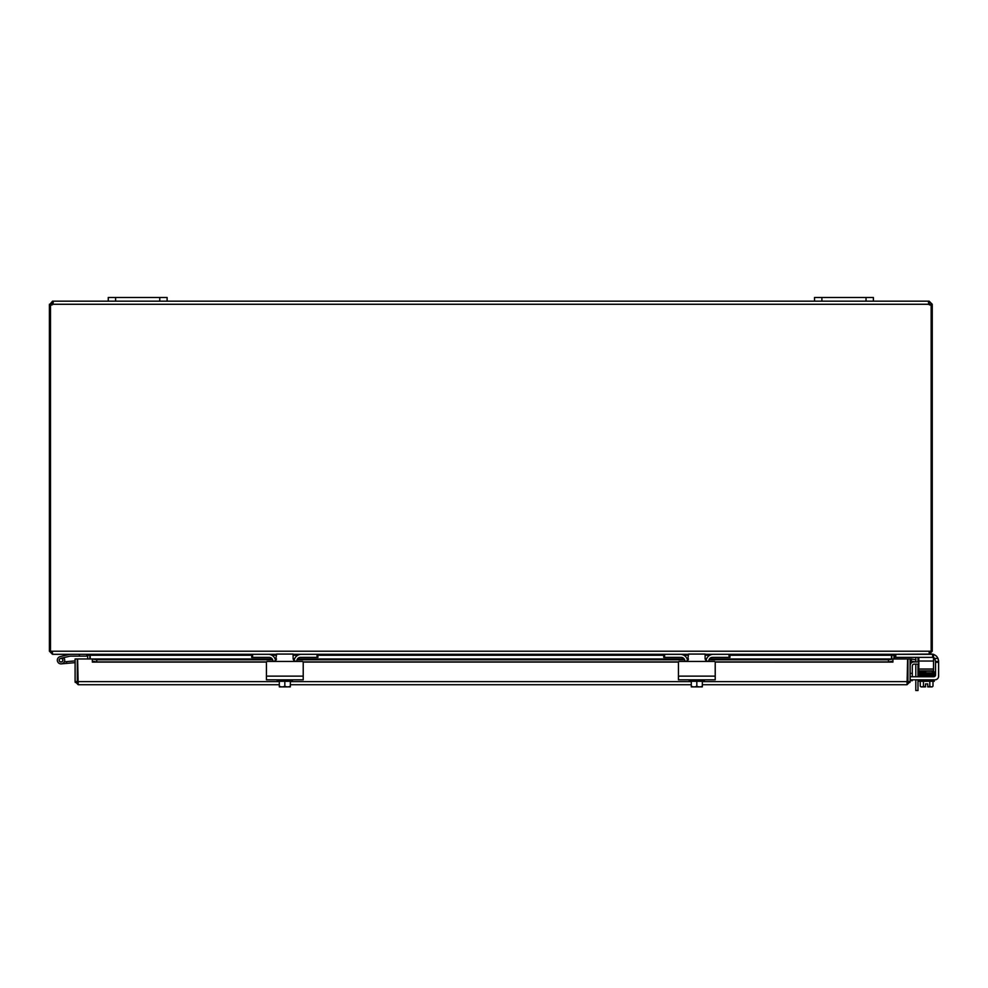 <?xml version="1.0" encoding="UTF-8"?>
<svg xmlns="http://www.w3.org/2000/svg" width="988" height="988" viewBox="0 0 988 988"><rect width="100%" height="100%" fill="white"/><g stroke="black" fill="none" stroke-linecap="round" stroke-linejoin="round"><path stroke-width="1.48" d="M873.392 301.167L873.392 297.487L814.532 297.487L814.532 301.167L873.392 301.167L873.392 297.487L873.392 301.167L928.806 301.167L928.806 304.267L929.152 301.167L932.252 304.267L931.165 304.996M167.108 297.487L108.26 297.487L108.26 301.167L167.108 301.167L167.108 297.487M915.814 679.818L915.814 690.513L917.988 690.513L917.988 679.818M915.814 659.762L915.814 658.329A1.84 1.84 0 0 0 915.543 657.366M917.938 657.366A3.68 3.68 0 0 1 917.988 657.983L917.988 661.935M917.988 664.121L917.988 676.755M915.814 676.755L915.814 664.121M915.814 661.935L915.814 660.737M89.859 658.971L89.834 654.797M50.487 304.996L49.4 304.996L49.4 651.203L52.5 654.303L86.771 654.303L87.685 655.229L87.685 658.971M891.818 654.797L891.781 658.971M929.152 654.105L894.881 654.303L893.967 655.229L893.967 658.971M251.718 655.229L90.192 655.229L90.192 658.971M894.56 654.303L891.46 655.229L891.46 658.971M90.192 655.229L87.092 654.303M52.5 652.129L51.574 651.203M930.079 651.203L929.152 652.129M918.815 657.366L918.815 661.046L933.524 661.046L933.524 654.303L929.152 654.303L932.252 651.203L932.252 304.996M276.541 654.303L52.821 654.303L51.932 651.932M49.4 651.203L929.745 651.203L928.831 654.303L729.934 654.303L729.934 657.366L729.934 654.303L705.111 654.303M688.537 654.303L293.115 654.303M929.745 651.203L932.252 651.203M50.487 651.203L50.487 304.922A2.062 2.062 0 0 0 52.846 304.267L53.29 302.069M930.918 304.996L928.806 303.341M932.252 304.267L930.079 304.267M929.152 301.167L929.152 303.341M52.5 303.341L52.5 301.167L52.846 303.341L50.734 304.996M49.4 304.996L52.5 301.167M51.574 304.267L49.4 304.267M928.522 303.378L928.806 304.267L52.846 304.267M931.165 651.203L931.165 304.922A2.062 2.062 0 0 1 928.806 304.267M928.362 302.069L928.806 301.167M52.846 301.167L108.26 301.167M167.108 301.167L814.532 301.167M918.815 664.121L914.147 664.121A1.84 1.84 0 0 0 912.307 665.961L912.307 673.347L910.133 673.347M910.133 665.616A3.68 3.68 0 0 1 913.814 661.935L918.815 661.935M912.307 680.695L910.133 680.695L912.307 680.695L912.307 679.818M912.307 676.755L912.307 673.347M77.607 677.36A3.68 3.68 0 0 0 77.607 680.374A3.68 3.68 0 0 1 77.607 677.36M907.947 679.139L907.947 679.139A3.68 3.68 0 0 1 907.626 680.374A3.68 3.68 0 0 0 907.626 677.36M75.1 681.621L75.1 658.971L77.274 658.971L77.274 681.621L75.1 681.621L78.2 684.721L279.308 684.721L78.2 684.721L77.607 658.971L272.231 658.971L92.316 659.021L92.316 661.17L96.738 661.935L96.738 659.799L92.316 659.033M911.257 661.17L915.604 661.935L915.975 659.799L911.628 659.033L911.208 661.17A0.914 0.914 0 0 0 910.133 662.071M911.628 659.033L911.591 659.021A3.1 3.1 0 0 0 910.133 659.12M892.917 659.033L888.496 659.799L888.496 661.935L892.917 661.17L892.917 658.971L892.917 662.084L715.189 662.071M892.917 661.17L892.917 662.071M888.496 661.935L715.139 661.935M678.509 661.935L303.143 661.935M266.513 661.935L96.738 661.935M92.316 661.17L92.316 658.971M888.496 659.799L709.001 659.799M706.259 659.799L705.42 659.799M688.228 659.799L687.389 659.799M684.647 659.799L297.005 659.799M294.263 659.799L293.424 659.799M276.232 659.799L275.393 659.799M272.651 659.799L96.738 659.799M92.316 662.084L266.464 662.071M709.421 658.971L907.626 658.971L907.033 684.721L702.345 684.721L907.033 684.721L910.133 681.621L910.133 658.971L907.947 658.971L907.947 681.621L910.133 681.621M75.199 682.399L78.2 682.547L77.274 681.621M910.034 682.399L907.033 682.547L907.947 681.621M691.304 684.721L290.349 684.721L691.304 684.721M64.331 661.799A3.68 3.68 0 0 1 64.319 661.824L66.455 661.639L66.616 663.393L61.342 663.862A3.68 3.68 0 0 1 57.39 660.774A3.68 3.68 0 0 1 60.169 656.612L69.79 654.315L60.169 656.612A3.68 3.68 0 0 0 58.341 662.726A3.68 3.68 0 0 0 63.355 663.022A3.68 3.68 0 0 0 63.998 658.045L61.861 658.551A1.84 1.84 0 0 1 61.021 662.034A1.84 1.84 0 0 1 60.589 658.403L70.062 656.143L86.771 656.143L86.771 654.303M60.169 656.612L69.901 654.303M66.32 657.045L63.689 657.662A3.68 3.68 0 0 1 63.998 658.045M79.41 654.303L79.41 656.143M59.181 660.355A1.84 1.84 0 0 0 61.182 662.022M61.861 658.551A1.84 1.84 0 0 0 60.589 658.403M62.232 661.577A1.84 1.84 0 0 0 62.849 660.033M75.1 662.652L61.342 663.862M66.455 661.639L75.1 660.886M59.515 661.12A1.766 1.766 0 0 1 60.083 658.687A1.766 1.766 0 0 1 62.516 659.255A1.766 1.766 0 0 1 61.948 661.688A1.766 1.766 0 0 1 59.515 661.12M266.439 674.915L266.439 662.306L266.439 679.818L303.217 679.818L303.217 662.306L303.217 674.915M275.677 660.564L273.602 661.429L296.054 661.429L293.967 660.564L293.115 658.49L293.115 654.068L276.541 654.068L275.677 660.564M296.054 661.429L302.34 661.429A0.877 0.877 0 0 1 303.217 662.306M266.439 662.306A0.877 0.877 0 0 1 267.316 661.429L273.602 661.429M277.171 679.818L277.171 681.288L292.473 681.288L292.473 679.818M289.101 686.882L290.237 686.882A9.497 9.497 0 0 0 290.349 686.808L290.349 686.203A7.805 6.755 90 0 1 287.582 686.882L279.419 686.882A9.497 9.497 0 0 1 279.308 686.808L279.308 686.203A7.805 6.755 -90 0 0 282.074 686.882L280.555 686.882M279.308 681.288L279.308 686.203M282.074 686.882A7.805 6.755 -90 0 0 284.828 686.203A7.805 6.755 90 0 0 287.582 686.882M284.828 681.288L284.828 686.203M290.349 681.288L290.349 686.203M294.091 660.676A7.361 7.361 0 0 1 301.377 654.303L317.049 654.303L317.049 657.366L300.463 657.366A3.68 3.68 0 0 0 296.795 661.046L296.795 661.429M272.861 661.429L272.861 661.046A3.68 3.68 0 0 0 269.181 657.366L252.607 657.366L252.607 654.303L268.279 654.303A7.361 7.361 0 0 1 275.566 660.676M251.718 654.303L251.718 657.366L252.607 657.366M317.049 657.366L317.938 657.366L317.938 654.303M678.435 674.915L678.435 662.306L678.435 679.818L715.213 679.818L715.213 662.306L715.213 674.915M687.673 660.564L685.598 661.429L708.05 661.429L705.975 660.564L705.111 658.49L705.111 654.068L688.537 654.068L687.673 660.564M708.05 661.429L714.336 661.429A0.877 0.877 0 0 1 715.213 662.306M678.435 662.306A0.877 0.877 0 0 1 679.312 661.429L685.598 661.429M689.167 679.818L689.167 681.288L704.481 681.288L704.481 679.818M701.097 686.882L702.233 686.882A9.497 9.497 0 0 0 702.345 686.808L702.345 686.203A7.805 6.755 90 0 1 699.578 686.882L691.415 686.882A9.497 9.497 0 0 1 691.304 686.808L691.304 686.203A7.805 6.755 -90 0 0 694.07 686.882L692.551 686.882M691.304 681.288L691.304 686.203M694.07 686.882A7.805 6.755 -90 0 0 696.824 686.203A7.805 6.755 90 0 0 699.578 686.882M696.824 681.288L696.824 686.203M702.345 681.288L702.345 686.203M706.087 660.676A7.361 7.361 0 0 1 713.373 654.303L729.045 654.303L729.045 657.366L712.459 657.366A3.68 3.68 0 0 0 708.791 661.046L708.791 661.429M684.857 661.429L684.857 661.046A3.68 3.68 0 0 0 681.177 657.366L664.603 657.366L664.603 654.303L680.275 654.303A7.361 7.361 0 0 1 687.562 660.676M663.714 654.303L663.714 657.366L664.603 657.366M729.045 657.366L729.934 657.366M910.133 676.335A1.84 1.84 0 0 0 911.307 676.755L933.697 676.755A1.84 1.84 0 0 0 935.006 676.224A1.84 1.84 0 0 1 933.981 676.743A1.84 1.84 0 0 0 935.537 674.915L935.537 661.429L938.6 661.429L935.537 661.429L934.71 658.49A3.68 3.68 0 0 0 933.524 657.526A3.68 3.68 0 0 1 934.463 658.206A3.68 3.68 0 0 0 933.524 657.526M938.6 661.429L938.6 676.138A3.68 3.68 0 0 1 934.92 679.818L910.133 679.818M930.338 654.068L931.239 654.068A7.361 7.361 0 0 1 933.092 654.303M920.248 681.288L920.248 686.203A7.805 3.903 -90 0 0 921.841 686.882L925.521 686.882L925.521 683.906L927.732 683.906L927.732 686.882L931.4 686.882A7.805 3.903 90 0 0 932.993 686.203L932.993 681.288M935.006 676.224A1.84 1.84 0 0 0 935.537 674.915A1.84 1.84 0 0 1 935.006 676.224M938.6 662.306L938.6 676.138L938.6 662.306L935.537 662.306M925.521 683.906L927.732 683.906L925.521 683.906M933.524 654.439A7.361 7.361 0 0 1 937.983 658.49L938.551 660.564M934.278 679.818L934.278 681.288L918.976 681.288L918.976 679.818M920.248 686.203A9.559 9.559 0 0 0 921.1 686.882L921.841 686.882A7.805 3.903 -90 0 0 923.434 686.203A7.805 7.805 0 0 0 925.521 686.808M927.732 686.808A7.805 7.805 0 0 0 929.807 686.203A7.805 3.903 90 0 0 931.4 686.882L932.141 686.882A9.559 9.559 0 0 0 932.993 686.203A9.559 9.559 0 0 1 932.141 686.882A9.559 9.559 0 0 0 932.993 686.203M929.807 681.288L929.807 686.203M923.434 681.288L923.434 686.203M933.191 675.841L919.26 675.878L919.26 676.755M934.24 673.569L934.759 674.026L934.722 672.075L933.117 671.754L934.759 672.248L934.759 674.026L932.857 674.545L934.216 674.495L934.216 675.31L933.117 675.249M925.917 672.05L919.025 672.235L919.025 671.42L922.94 671.544M918.951 673.124L918.482 671.828L918.482 672.68L923.644 672.099M933.191 671.482L932.499 671.482L933.191 671.482M894.881 654.303L894.881 657.366L895.77 657.366L895.77 654.303M918.815 669.037L918.815 670.877L933.524 670.877L933.524 669.037L918.815 669.037L918.815 661.046M932.635 654.303L932.635 657.366L933.524 657.366M932.635 657.366L895.77 657.366M933.524 661.046L933.524 669.037M115.608 301.167L115.608 297.487M159.76 297.487L159.76 301.167M821.893 301.167L821.893 297.487M866.031 297.487L866.031 301.167M893.967 655.229L891.781 655.229M891.46 655.229L729.934 655.229M709.816 655.229L705.111 655.229M688.537 655.229L683.832 655.229M663.714 655.229L317.938 655.229M297.82 655.229L293.115 655.229M276.541 655.229L271.836 655.229M87.685 655.229L89.859 655.229M892.917 659.021L709.396 659.021M706.506 659.021L705.16 659.021M687.117 658.971L688.5 658.971L687.142 659.021M297.425 658.971L684.227 658.971L297.4 659.021M294.51 659.021L293.164 659.021M275.121 658.971L276.504 658.971L275.146 659.021M678.46 662.071L303.193 662.071M77.607 681.621L279.308 681.621M290.349 681.621L691.304 681.621M702.345 681.621L907.626 681.621M303.217 676.138L266.439 676.138M715.213 676.138L678.435 676.138M937.983 658.49L934.71 658.49M933.191 674.112L932.499 674.112L933.191 674.112M933.191 673.211L932.499 673.211M932.499 674.989L933.191 674.989L932.499 674.989M920.05 672.766L920.742 672.766M933.191 672.334L932.499 672.334L933.191 672.334M920.05 674.557L920.742 674.557L920.05 674.557M293.152 658.971L294.535 658.971M705.148 658.971L706.531 658.971M918.852 674.903L922.063 673.915L934.216 673.618L934.216 674.434L933.129 674.372M922.94 673.297L919.025 673.161L919.025 673.977L932.857 673.643L934.376 672.692M934.339 674.458L932.857 675.409L919.025 675.73L919.025 674.915L922.94 675.051M932.857 676.261L934.401 675.323M918.976 674.026L918.939 673.124L934.216 672.717L934.216 673.532L933.117 673.47M920.408 672.346L919.025 672.272L919.025 673.087L932.857 672.766L934.759 672.248L933.117 671.754M934.216 672.717L934.216 673.532L934.216 672.717M921.841 675.878L918.482 675.323C919.705 674.829 913.443 674.915 932.833 674.557L919.025 674.878L919.025 674.063L920.421 674.125M932.857 671.914L934.216 671.852L934.216 672.655L933.117 672.606M918.84 672.26L918.926 671.383L932.833 671.062"/></g></svg>
